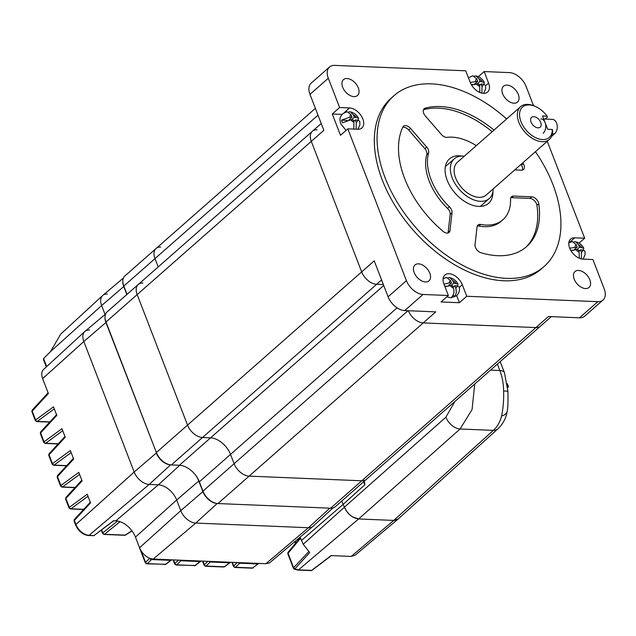 <?xml version="1.0" encoding="UTF-8"?>
<svg xmlns="http://www.w3.org/2000/svg" width="636" height="636" viewBox="0 0 636 636"><rect width="100%" height="100%" fill="white"/><g stroke="black" fill="none" stroke-linecap="round" stroke-linejoin="round"><path stroke-width="0.95" d="M551.309 316.641L540.544 326.109A14.016 8.705 -131.3 0 1 535.91 327.572A14.016 8.705 48.7 0 0 540.544 326.109L335.259 506.741A14.016 8.705 48.7 0 1 330.625 508.204L361.781 480.784A14.016 8.705 48.7 0 0 366.416 479.321A14.016 8.705 -131.3 0 1 361.781 480.784L249.089 476.133A14.016 8.705 -131.3 0 1 234.12 463.716L230.518 454.398A18.69 11.607 48.7 0 0 210.556 437.846L202.502 437.512A14.016 8.705 -131.3 0 1 187.533 425.102A14.016 8.705 48.7 0 0 202.502 437.512L376.631 284.3L383.373 284.578L376.631 284.3A14.016 8.705 -131.3 0 1 361.661 271.882L311.298 141.367A14.016 8.705 -131.3 0 1 312.387 131.27A14.016 8.705 48.7 0 0 311.298 141.367L361.661 271.882A14.016 8.705 48.7 0 0 376.631 284.3L381.584 279.943M330.625 508.204L217.933 503.553A14.016 8.705 -131.3 0 1 202.956 491.135L199.362 481.81A18.69 11.607 48.7 0 0 179.4 465.258L171.346 464.932L202.502 437.512L210.556 437.846L383.723 285.477M106.013 321.999L137.169 294.579L187.533 425.102L137.169 294.579A14.016 8.705 -131.3 0 1 138.258 284.483L107.094 311.902A14.016 8.705 -131.3 0 0 106.013 321.999L156.369 452.514A14.016 8.705 48.7 0 0 171.346 464.932M459.264 287.432L462.308 284.753A12.458 7.743 48.7 0 0 454.088 275.301A12.458 7.743 48.7 0 0 444.882 275.022A12.458 7.743 48.7 0 0 443.912 283.998L448.356 295.509L423.059 294.46A15.574 9.675 -131.3 0 1 406.42 280.667L347.828 128.846L357.774 129.251A12.458 7.743 48.7 0 0 361.892 127.955A12.458 7.743 48.7 0 0 362.862 118.98A12.458 7.743 48.7 0 0 349.546 107.945L339.608 107.532L328.303 78.236A15.574 9.675 -131.3 0 1 329.512 67.011L311.187 83.141A15.574 9.675 -131.3 0 0 309.978 94.359L323.851 130.316L137.169 294.579A14.016 8.705 -131.3 0 1 138.258 284.483A14.016 8.705 -131.3 0 1 142.893 283.02M127.033 294.365L123.821 286.033L154.977 258.621L158.189 266.945L154.977 258.621A14.016 8.705 -131.3 0 1 156.066 248.525A14.016 8.705 48.7 0 0 154.977 258.621L318.008 115.172M160.701 247.062A14.016 8.705 48.7 0 0 156.066 248.525L315.369 108.351M156.066 248.525L124.902 275.937A14.016 8.705 48.7 0 0 123.821 286.033M569.689 248.199L577.178 247.086L576.24 244.653L572.233 241.561L568.815 242.865M576.637 249.686L579.483 247.181L578.537 244.749L575.548 241.688L573.903 241.815M579.483 247.181L583.776 248.159L583.299 250.004M579.15 252.19L578.211 249.757L576.105 249.67A4.675 2.902 48.7 0 0 579.15 252.19L579.261 258.224M570.961 250.759L576.105 249.67M581.336 258.908L581.447 252.285L580.509 249.845L582.608 249.932L584.897 251.069L585.128 254.527L583.125 259.13M570.635 250.194L572.297 250.266M574.077 249.821L577.178 247.086M575.524 249.662L575.206 248.827M578.506 250.52L579.69 250.568M578.816 251.331L580.509 249.845M479.806 92.451L479.695 86.409L478.757 83.976L471.507 84.978M474.623 84.047L477.731 81.313L470.235 82.418M477.731 81.313L476.793 78.88L472.787 75.779L468.454 77.799M483.161 84.159L481.055 84.071L481.993 86.504A4.675 2.902 48.7 0 0 483.161 84.159L485.451 85.288L485.673 88.746L483.678 93.349M481.881 93.126L481.993 86.504M483.853 84.222L484.33 82.386L480.029 81.408L479.091 78.975L476.094 75.915L474.448 76.042M472.842 84.485L471.181 84.421M476.078 83.888L475.752 83.054M477.183 83.912L480.029 81.408M480.236 84.795L479.051 84.747M479.369 85.558L481.055 84.071M350.921 119.799A4.675 2.902 48.7 0 0 353.966 122.319L353.02 119.886L350.921 119.799L342.542 122.828A10.907 6.773 -131.3 0 1 341.945 121.492A10.907 6.773 -131.3 0 1 341.516 120.164L349.895 117.135L351.994 117.215L351.056 114.782A4.675 2.902 48.7 0 0 349.895 117.135M357.941 129.259L359.944 124.656L359.714 121.198L357.424 120.061L355.325 119.973L356.263 122.414L356.08 129.18M353.354 114.878L354.292 117.31L356.399 117.398A4.675 2.902 48.7 0 0 353.354 114.878L350.364 111.817C353.966 112.763 356.709 114.917 358.593 118.288L356.399 117.398M353.966 122.319L353.783 129.084M348.719 111.944L350.364 111.817M358.116 120.132L358.593 118.288M346.095 130.372L340.729 123.925C339.545 118.137 339.33 118.264 342.788 113.637L347.049 111.69L351.056 114.782M353.632 121.46L355.325 119.973M347.105 120.395L341.516 120.164M348.886 119.95L351.994 117.215M350.023 118.956L350.341 119.791M351.454 119.814L354.292 117.31M354.506 120.697L353.322 120.649M453.086 287.241L454.772 285.755L455.718 288.188C456.791 291.693 456.274 294.587 454.152 296.877A10.907 6.773 -131.3 0 1 453.039 296.925A10.907 6.773 -131.3 0 1 451.854 296.781C453.977 294.492 454.494 291.598 453.412 288.092L452.474 285.659L450.375 285.572A4.675 2.902 48.7 0 0 453.412 288.092M448.165 277.725L449.811 277.598L452.808 280.659L453.746 283.092L458.047 284.069L457.57 285.906M454.772 285.755L456.879 285.842L459.168 286.971C460.114 289.881 459.279 292.814 456.648 295.788L450.733 297.823L446.83 296.845M449.342 282.909L451.449 282.996L450.511 280.563A4.675 2.902 48.7 0 0 449.342 282.909L443.952 284.101M443.085 278.767L446.504 277.463L450.511 280.563M444.985 286.772L450.375 285.572M449.469 284.737L449.795 285.572M450.9 285.596L453.746 283.092M452.768 286.431L453.953 286.478M453.309 294.691L454.152 296.877M444.723 286.097L446.559 286.168M448.34 285.731L451.449 282.996M300.113 537.166L303.205 544.289L344.41 507.186C346.048 511.185 348.719 514.397 352.424 516.822L358.625 518.968C352.424 517.998 347.685 514.071 344.41 507.178L341.691 501.081L344.41 507.178L445.868 417.208L454.891 401.475M364.245 481.237L364.945 484.68L343.281 504.261L301.663 540.29M363.554 481.842L364.945 484.68M198.965 480.848L176.665 499.999A17.132 10.645 48.7 0 0 158.364 484.831A17.132 10.645 -131.3 0 1 176.665 499.999L180.775 510.652A14.016 8.705 48.7 0 0 195.753 523.07L308.436 527.721A14.016 8.705 48.7 0 0 313.166 526.179L332.97 507.957M105.6 314.017L85.009 331.34A14.016 8.705 48.7 0 0 83.825 341.516L134.188 472.031A14.016 8.705 48.7 0 0 149.166 484.449L158.364 484.831L179.742 465.282M123.408 278.051L102.817 295.382A14.016 8.705 48.7 0 0 101.633 305.558L105.075 314.462L101.633 305.558L50.546 351.557L43.59 358.529L46.698 366.59M445.868 417.208A13.308 8.141 48.4 0 0 460.09 428.998L472.055 409.576L474.726 384.025M393.74 520.415L493.345 430.373L460.09 428.998L358.625 518.968L298.491 569.856L311.608 570.397L331.118 555.586L351.207 556.413L393.748 520.415L358.625 518.968L393.74 520.415L398.192 518.984L497.813 428.926A13.308 8.276 -132.1 0 1 493.345 430.373C497.344 426.74 500.095 421.946 501.581 416C503.219 408.233 503.895 399.901 503.601 390.981A13.308 0.747 -0.6 0 1 507.933 391.49L507.933 391.49C508.132 401.753 507.894 408.32 507.226 411.19A13.308 7.362 -170.7 0 1 507.226 411.19A13.308 7.362 -170.7 0 1 501.581 416M89.549 329.957A14.016 8.705 48.7 0 0 84.827 331.499L43.534 369.492A12.768 7.934 48.7 0 0 42.628 378.619L48.384 393.541L32.19 411.102L35.616 419.983A1.558 1.034 53.7 0 0 37.214 421.414L49.847 421.938M48.113 392.833L32.213 410.085A1.558 0.93 42.7 0 0 32.19 411.102A1.558 0.62 158.9 0 0 31.903 411.699L35.33 420.579A1.558 0.62 -21.1 0 1 35.616 419.983L53.519 406.849L56.811 415.38L40.617 432.949L44.043 441.829A1.558 1.034 53.7 0 0 45.641 443.26L58.273 443.777M56.54 414.672L40.64 431.923A1.558 0.93 42.7 0 0 40.617 432.949A1.558 0.62 158.9 0 0 40.33 433.545L43.757 442.425A1.558 0.62 -21.1 0 1 44.043 441.829L61.946 428.696L65.238 437.226L49.044 454.788L52.47 463.668A1.558 1.034 53.7 0 0 54.068 465.099L66.701 465.624M64.967 436.519L49.067 453.77A1.558 0.93 42.7 0 0 49.044 454.788A1.558 0.62 158.9 0 0 48.757 455.384L52.184 464.264A1.558 0.62 -21.1 0 1 52.47 463.668L70.373 450.534L73.665 459.065L57.471 476.634L60.897 485.514A1.558 1.034 53.7 0 0 62.495 486.945L75.127 487.462M73.394 458.357L57.494 475.609A1.558 0.93 42.7 0 0 57.471 476.634A1.558 0.62 158.9 0 0 57.184 477.223L60.611 486.103A1.558 0.62 -21.1 0 1 60.897 485.514L78.8 472.373L82.092 480.903L65.906 498.473L69.332 507.353A1.558 1.034 53.7 0 0 70.93 508.784L83.729 509.309M81.821 480.204L65.921 497.447A1.558 0.93 42.7 0 0 65.906 498.473A1.558 0.62 158.9 0 0 65.611 499.069L69.038 507.949A1.558 0.62 -21.1 0 1 69.332 507.353L87.227 494.22L90.574 502.885L74.38 520.455L75.938 524.485L134.188 472.031A14.016 8.705 48.7 0 0 149.166 484.449L158.364 484.831L115.824 520.828A18.38 11.416 -131.3 0 1 135.46 537.102L139.57 547.755A12.768 7.934 48.7 0 0 153.212 559.068L265.904 563.719L269.441 562.963L312.984 526.338A14.016 8.705 48.7 0 1 308.436 527.721L195.753 523.07L153.212 559.068M113.78 520.741L94.009 535.544L113.526 520.733L115.824 520.828M303.205 544.289L309.732 552.533L294.858 568.934L293.935 568.52M351.207 556.413L355.119 555.22L398.343 518.849M107.357 293.999A14.016 8.705 48.7 0 0 102.635 295.541A14.016 8.705 48.7 0 0 101.633 305.558L123.75 286.534L126.834 294.532M84.827 331.499A14.016 8.705 48.7 0 0 83.825 341.516L134.188 472.031L156.305 453.007A13.38 8.308 48.7 0 0 170.44 464.844M135.46 537.102L176.665 499.999L180.775 510.652A14.016 8.705 48.7 0 0 195.753 523.07L217.17 503.489M394.384 520.423L398.064 519.103M258.661 563.417L252.357 568.187L234.875 567.463A1.558 1.049 -87.6 0 0 235.439 567.256L240.281 562.661M102.635 295.541L60.698 334.123L50.546 351.557M101.649 529.955L102.786 532.896A1.558 1.105 51.1 0 0 104.439 534.272L125.173 535.122A1.558 0.922 57.2 0 0 125.586 535.035L132.002 530.893M300.335 537.539L288.076 552.279A1.558 0.994 39.7 0 0 288.052 553.296A1.558 0.62 158.9 0 0 287.822 553.837L293.395 568.274L294.214 569.14L297.926 570.071L311.044 570.611A1.558 1.049 -87.6 0 0 311.608 570.397A1.558 0.882 52.8 0 0 312.045 570.293L331.404 555.594M300.669 538.128L288.052 553.296L293.625 567.741L294.858 568.934L298.491 569.856A1.558 1.049 -87.6 0 1 297.926 570.071M232.323 562.327L233.714 565.937A1.558 1.065 46.3 0 0 235.439 567.256L253.104 567.988M230.272 562.248L229.54 562.773L210.301 561.978L210.89 561.445M200.881 561.032L200.141 561.556L180.91 560.761L181.491 560.229M171.482 559.815L170.75 560.348L151.511 559.553L152.171 558.957M229.986 562.669A1.558 0.882 52.8 0 1 229.54 562.773L224.238 566.795A1.558 0.882 52.8 0 0 224.683 566.692L230.542 562.256M202.932 561.119L204.323 564.72A1.558 1.065 46.3 0 0 206.048 566.04L210.301 561.978A1.558 1.065 46.3 0 1 209.037 561.365M201.151 561.047L200.586 561.453A1.558 0.882 52.8 0 1 200.141 561.556L194.847 565.579A1.558 0.882 52.8 0 0 195.292 565.476L176.093 565.038A1.558 1.049 -87.6 0 0 176.649 564.832L180.91 560.761A1.558 1.065 46.3 0 1 179.638 560.157M173.541 559.903L174.924 563.504A1.558 1.065 46.3 0 0 176.649 564.832L194.847 565.579A1.558 1.049 92.4 0 1 194.282 565.794M171.752 559.831L171.195 560.237A1.558 0.882 52.8 0 1 170.75 560.348L165.455 564.363A1.558 0.882 52.8 0 0 165.893 564.259L146.693 563.822A1.558 1.049 -87.6 0 0 147.258 563.615L151.511 559.553A1.558 1.065 46.3 0 1 149.826 558.305M141.081 550.744L145.533 562.296A1.558 1.065 46.3 0 0 147.258 563.615L165.455 564.363A1.558 1.049 92.4 0 1 164.891 564.577M170.583 464.868L149.166 484.449L89.024 535.337L93.945 535.592A1.399 0.827 57.2 0 0 94.311 535.52A1.399 0.827 57.2 0 0 94.311 535.512A1.399 0.827 57.2 0 0 94.359 535.48M90.304 502.186L74.404 519.429A1.558 0.93 42.7 0 0 74.38 520.455A1.558 0.62 158.9 0 0 74.094 521.051L75.652 525.082A1.558 0.62 -21.1 0 1 75.938 524.485A12.251 7.608 48.7 0 0 89.024 535.337A1.558 1.049 92.4 0 1 88.468 535.552L93.945 535.592M46.317 366.94L43.463 359.555L43.59 358.529M531.076 122.048A6.543 4.062 48.7 0 0 535.393 127.009A6.543 4.062 48.7 0 0 540.226 127.16A6.543 4.062 48.7 0 0 540.735 122.446A6.543 4.062 48.7 0 0 536.418 117.485A6.543 4.062 48.7 0 0 531.585 117.334A6.543 4.062 48.7 0 0 531.076 122.048M522.387 170.09A6.233 3.872 48.7 0 0 522.164 166.648A6.233 3.872 48.7 0 0 521.441 165.209L523.269 163.595A6.233 3.872 -131.3 0 1 523.992 165.034A6.233 3.872 -131.3 0 1 523.508 169.526A6.233 3.872 -131.3 0 1 521.448 170.17L514.763 169.899M426.677 147.043A6.233 3.872 -131.3 0 1 428.322 149.738A6.233 3.872 -131.3 0 1 428.616 152.958A51.405 31.927 48.7 0 0 449.39 206.795A6.233 3.872 -131.3 0 1 451.616 210.095A6.233 3.872 -131.3 0 1 452.021 212.734L449.97 230.614A6.233 3.872 -131.3 0 1 449.072 232.466A6.233 3.872 -131.3 0 1 443.109 231.377A87.227 54.179 48.7 0 1 402.85 127.049A6.233 3.872 -131.3 0 1 403.463 126.23A6.233 3.872 -131.3 0 1 410.53 128.408L426.677 147.043L424.848 148.657L408.702 130.022A6.233 3.872 48.7 0 0 402.739 127.279M428.616 152.958L426.788 154.572A6.233 3.872 48.7 0 0 426.486 151.352A6.233 3.872 48.7 0 0 424.848 148.657M447.943 233.03A6.233 3.872 48.7 0 0 448.134 232.227L450.193 214.348A6.233 3.872 48.7 0 0 449.779 211.709A6.233 3.872 48.7 0 0 447.561 208.409L449.39 206.795M538.764 203.751A87.227 54.179 48.7 0 1 526.624 246.601A87.227 54.179 48.7 0 1 480.888 252.699A6.233 3.872 -131.3 0 1 475.02 244.757L477.08 226.877A6.233 3.872 -131.3 0 1 477.978 225.025A6.233 3.872 -131.3 0 1 480.673 224.452A51.405 31.927 48.7 0 0 502.957 219.706A51.405 31.927 48.7 0 0 510.541 199.195A6.233 3.872 -131.3 0 1 511.463 196.707A6.233 3.872 -131.3 0 1 513.522 196.055L531.728 196.81A6.233 3.872 -131.3 0 1 538.382 202.328A6.233 3.872 -131.3 0 1 538.764 203.751L536.935 205.364A6.233 3.872 48.7 0 0 536.553 203.941A6.233 3.872 48.7 0 0 529.891 198.424L511.694 197.669A6.233 3.872 48.7 0 0 510.756 197.756M520.582 106.681L457.348 162.323A21.807 13.547 48.7 0 0 455.654 178.032A21.807 13.547 48.7 0 0 470.036 194.568A21.807 13.547 48.7 0 0 486.158 195.069L549.393 139.427A21.807 13.547 -131.3 0 1 533.278 138.926A21.807 13.547 -131.3 0 1 518.889 122.39A21.807 13.547 -131.3 0 1 520.582 106.681A21.807 13.547 -131.3 0 1 534.264 105.981L535.234 106.395A20.249 12.577 48.7 0 0 520.956 121.635A20.249 12.577 48.7 0 0 539.519 139.101A20.249 12.577 48.7 0 0 552.271 129.474L552.589 130.332A21.807 13.547 -131.3 0 1 549.393 139.427M552.271 129.474L547.668 129.291L542.532 115.967L547.135 116.157L547.453 117.016L545.139 119.059M464.352 156.162A26.481 16.449 48.7 0 0 454.255 158.817A26.481 16.449 48.7 0 0 452.204 177.889A26.481 16.449 48.7 0 0 469.67 197.971A26.481 16.449 48.7 0 0 489.243 198.575A26.481 16.449 48.7 0 0 493.162 188.9M461.649 156.051A29.598 18.38 48.7 0 0 449.453 158.897A29.598 18.38 48.7 0 0 447.156 180.211A29.598 18.38 48.7 0 0 466.681 202.661A29.598 18.38 48.7 0 0 488.551 203.329A29.598 18.38 48.7 0 0 492.924 191.595M506.638 118.956A113.709 70.628 48.7 0 0 393.891 95.75A113.709 70.628 48.7 0 0 385.058 177.651A113.709 70.628 48.7 0 0 460.074 263.892A113.709 70.628 48.7 0 0 544.114 266.484A113.709 70.628 48.7 0 0 552.946 184.583A113.709 70.628 48.7 0 0 535.448 151.694M393.891 95.75L391.14 98.167A113.709 70.628 48.7 0 0 382.308 180.067A113.709 70.628 48.7 0 0 457.332 266.309A113.709 70.628 48.7 0 0 541.363 268.901L544.114 266.484M502.686 93.85A10.589 6.583 48.7 0 0 509.675 101.879A10.589 6.583 48.7 0 0 517.497 102.118A10.589 6.583 48.7 0 0 518.324 94.494A10.589 6.583 48.7 0 0 511.336 86.456A10.589 6.583 48.7 0 0 503.505 86.218A10.589 6.583 48.7 0 0 502.686 93.85M342.669 87.243A10.589 6.583 48.7 0 0 349.657 95.273A10.589 6.583 48.7 0 0 357.48 95.511A10.589 6.583 48.7 0 0 358.307 87.887A10.589 6.583 48.7 0 0 351.318 79.85A10.589 6.583 48.7 0 0 343.488 79.611A10.589 6.583 48.7 0 0 342.669 87.243M414.179 272.574A10.589 6.583 48.7 0 0 421.167 280.611A10.589 6.583 48.7 0 0 428.998 280.85A10.589 6.583 48.7 0 0 429.817 273.218A10.589 6.583 48.7 0 0 422.829 265.188A10.589 6.583 48.7 0 0 415.006 264.95A10.589 6.583 48.7 0 0 414.179 272.574M574.197 279.18A10.589 6.583 48.7 0 0 581.185 287.218A10.589 6.583 48.7 0 0 589.015 287.456A10.589 6.583 48.7 0 0 589.842 279.824A10.589 6.583 48.7 0 0 582.854 271.795A10.589 6.583 48.7 0 0 575.024 271.556A10.589 6.583 48.7 0 0 574.197 279.18M521.441 165.209A87.227 54.179 48.7 0 0 520.956 164.446M492.145 131.7A87.227 54.179 48.7 0 0 423.441 109.782M523.269 163.595A87.227 54.179 48.7 0 0 522.792 162.832M493.981 130.086A87.227 54.179 48.7 0 0 425.134 108.207L423.497 109.646M476.3 145.644A51.405 31.927 48.7 0 0 447.068 137.352A6.233 3.872 -131.3 0 1 441.456 134.554L425.309 115.919A6.233 3.872 -131.3 0 1 424.148 108.74A6.233 3.872 -131.3 0 1 425.134 108.207M426.788 154.572A51.405 31.927 48.7 0 0 447.561 208.409M329.512 67.011A15.574 9.675 -131.3 0 1 334.663 65.389L465.751 70.803L470.195 82.314A12.458 7.743 48.7 0 0 478.415 91.767A12.458 7.743 48.7 0 0 487.621 92.045A12.458 7.743 48.7 0 0 488.591 83.07L484.147 71.558L509.452 72.607A15.574 9.675 -131.3 0 1 526.083 86.401L533.524 105.679M462.308 284.753L466.752 296.265L597.84 301.679A15.574 9.675 -131.3 0 0 602.992 300.057A15.574 9.675 -131.3 0 0 604.2 288.831L592.895 259.536L582.958 259.122A12.458 7.743 48.7 0 1 571.064 250.926A12.458 7.743 48.7 0 1 570.611 239.112A12.458 7.743 48.7 0 1 574.729 237.816L584.675 238.222L547.27 141.295M478.344 76.67L484.147 71.558M579.078 243.143L584.675 238.222M448.356 295.509L441.018 301.957L459.423 302.72L466.752 296.265M602.992 300.057L584.659 316.179A15.574 9.675 -131.3 0 1 579.507 317.801L548.463 316.521L535.91 327.572L423.218 322.921L435.771 311.871L404.727 310.591A15.574 9.675 -131.3 0 1 388.087 296.797L374.214 260.84L156.369 452.514M342.041 114.385L332.278 113.987L340.499 135.293L347.828 128.846M332.278 113.987L339.608 107.532M408.336 310.742A14.016 8.705 48.7 0 0 423.218 322.921A14.016 8.705 -131.3 0 1 408.336 310.742M525.694 247.388A87.227 54.179 48.7 0 0 536.935 205.364M480.673 224.452L478.844 226.066A51.405 31.927 48.7 0 0 501.12 221.32L502.957 219.706M478.844 226.066A6.233 3.872 48.7 0 0 477.27 226.066M456.72 295.724L459.423 302.72M547.135 116.157A20.249 12.577 48.7 0 0 535.234 106.395M540.838 118.876A7.791 5.247 92.4 0 1 545.64 124.672A7.791 5.247 92.4 0 1 543.088 133.321M543.701 118.996L552.342 119.353A7.791 5.247 92.4 0 1 557.136 125.149A7.791 5.247 92.4 0 1 554.584 133.791L551.587 136.43M507.671 386.569L508.482 386.736L507.759 387.578M217.933 503.553L423.218 322.921L535.91 327.572L361.781 480.784L249.089 476.133A14.016 8.705 -131.3 0 1 234.12 463.716L230.518 454.398A18.69 11.607 48.7 0 0 210.556 437.846L179.4 465.258M321.22 123.495L312.387 131.27A14.016 8.705 -131.3 0 1 317.022 129.808M202.956 491.135L407.994 310.726M199.362 481.81L397.087 307.832M576.24 244.653A4.675 2.902 48.7 0 0 575.079 247.007M581.582 247.269A4.675 2.902 48.7 0 0 578.537 244.749M581.447 252.285A4.675 2.902 48.7 0 0 582.608 249.932M476.658 83.888A4.675 2.902 48.7 0 0 479.695 86.409M476.793 78.88A4.675 2.902 48.7 0 0 475.625 81.225M482.128 81.495A4.675 2.902 48.7 0 0 479.091 78.975M356.263 122.414A4.675 2.902 48.7 0 0 357.424 120.061M455.853 283.179A4.675 2.902 48.7 0 0 452.808 280.659M455.718 288.188A4.675 2.902 48.7 0 0 456.879 285.842M203.099 491.485L202.892 491.628A13.38 8.308 48.7 0 0 217.019 503.466M195.292 474.79A17.776 11.043 -131.3 0 1 198.782 480.975L202.892 491.628L180.775 510.652L139.57 547.755M156.512 452.864L105.942 322.492L83.825 341.516L42.628 378.619M106.148 322.349L105.942 322.492A13.38 8.308 48.7 0 1 105.02 317.229M123.956 286.383L123.75 286.534A13.38 8.308 48.7 0 1 122.828 281.263M329.83 508.172L308.436 527.721L265.904 563.719M490.523 370.128L499.84 370.51L497.368 364.102M503.601 390.981A43.614 29.391 -87.6 0 0 499.84 370.51A13.308 5.327 -21.1 0 1 504.428 372.609L507.933 391.49M294.237 542.103L296.463 542.198M101.307 530.209L102.555 533.437A1.558 0.62 -21.1 0 1 102.786 532.896L117.525 521.011M120.061 521.679L104.439 534.272A1.558 1.049 92.4 0 1 103.946 534.431L124.68 535.281A1.558 1.049 -87.6 0 0 125.173 535.122L131.906 530.774M293.395 568.274A1.558 0.62 -21.1 0 1 293.625 567.741L308.881 551.46M231.886 562.311L233.492 566.469A1.558 0.62 -21.1 0 1 233.714 565.937L237.276 562.534M202.487 561.095L204.092 565.261A1.558 0.62 -21.1 0 1 204.323 564.72L207.885 561.318M173.095 559.887L174.701 564.045A1.558 0.62 -21.1 0 1 174.924 563.504L178.485 560.109M139.475 547.501A1.558 0.62 158.9 0 0 139.475 547.715L145.302 562.828A1.558 0.62 -21.1 0 1 145.533 562.296L149.738 558.273M88.014 496.247L70.93 508.784A1.558 1.049 92.4 0 1 70.429 508.943L83.308 509.476A1.558 1.049 -87.6 0 0 83.642 509.412M79.587 474.408L62.495 486.945A1.558 1.049 92.4 0 1 62.002 487.104L74.881 487.629A1.558 1.049 -87.6 0 0 74.976 487.629M71.16 452.562L54.068 465.099A1.558 1.049 92.4 0 1 53.575 465.258L66.454 465.791A1.558 1.049 -87.6 0 0 66.549 465.791L66.454 465.791M62.726 430.723L45.641 443.26A1.558 1.049 92.4 0 1 45.148 443.419L58.027 443.952A1.558 1.049 -87.6 0 0 58.114 443.944M54.298 408.876L37.214 421.414A1.558 1.049 92.4 0 1 36.721 421.573L49.6 422.105A1.558 1.049 -87.6 0 0 49.688 422.105L49.6 422.105M238.428 562.582A1.558 1.065 46.3 0 0 239.7 563.194L257.985 563.949M206.048 566.04L224.238 566.795A1.558 1.049 92.4 0 1 223.681 567.002L205.484 566.255A1.558 1.049 -87.6 0 0 206.048 566.04M529.891 198.424L531.728 196.81M344.219 112.636L349.546 107.945M404.727 310.591L423.059 294.46M579.507 317.801L597.84 301.679M309.978 94.359L328.303 78.236M388.087 296.797L406.42 280.667M569.403 242.507L574.729 237.816M485.546 85.749L488.591 83.07M513.522 196.055L511.694 197.669M448.134 232.227L449.97 230.614M452.021 212.734L450.193 214.348M410.53 128.408L408.702 130.022M554.584 133.791L552.414 133.703M508.156 386.593L507.472 384.812M575.548 241.688C579.15 242.634 581.892 244.788 583.776 248.159M476.094 75.907C479.695 76.853 482.446 79.007 484.33 82.386M449.811 277.598C453.412 278.536 456.163 280.699 458.047 284.069M500.19 361.622L504.428 372.609M507.226 411.182C506.097 418.194 502.957 424.101 497.813 428.926M296.32 542.373L294.031 542.277M200.586 561.453L195.292 565.476M171.195 560.237L165.893 564.259M94.406 535.448L93.42 535.75M75.652 525.082C78.474 531.227 82.744 534.717 88.468 535.552M125.586 535.035L124.68 535.281M102.555 533.437L103.946 534.431M311.044 570.611L312.045 570.293M288.076 552.279L287.822 553.837M233.492 566.469L234.875 567.463M224.683 566.692L223.681 567.002M204.092 565.261L205.484 566.255M174.701 564.045L176.093 565.038M139.475 547.715L139.371 547.23M145.302 562.828L146.693 563.822M74.094 521.051L74.404 519.429M69.038 507.949L70.429 508.943M65.611 499.069L65.921 497.447M60.611 486.103L62.002 487.104M57.494 475.609L57.184 477.223M52.184 464.264L53.575 465.258M49.067 453.77L48.757 455.384M43.757 442.425L45.148 443.419M40.33 433.545L40.64 431.923M35.33 420.579L36.721 421.573M32.213 410.085L31.903 411.699M84.214 509.229L83.308 509.476M445.343 166.656L454.255 158.817M480.331 206.414L489.243 198.575M508.482 386.736L507.329 383.747M138.258 284.483L312.387 131.27"/></g></svg>
